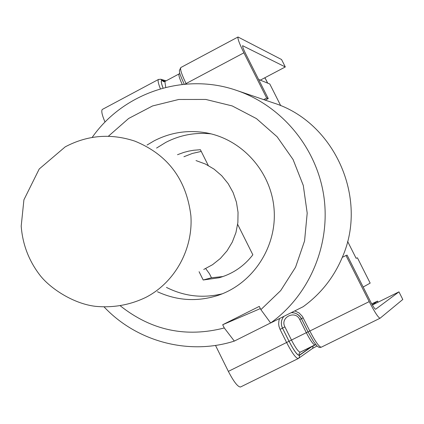 <?xml version="1.0" encoding="UTF-8"?>
<svg xmlns="http://www.w3.org/2000/svg" width="424" height="424" viewBox="0 0 424 424"><rect width="100%" height="100%" fill="white"/><g stroke="black" fill="none" stroke-linecap="round" stroke-linejoin="round"><path stroke-width="0.64" d="M258.603 79.452L269.797 84L280.73 105.693M240.636 386.932L240.519 386.995C237.848 387.017 233.794 381.812 228.361 371.382L215.503 345.417M375.616 309.26C374.742 309.032 372.929 306.266 370.184 300.966L347.092 255.121L345.984 255.497L369.209 301.618C374.71 312.234 378.33 317.767 380.084 318.223L402.8 299.471L398.952 291.86L375.643 309.244M345.984 255.497L342.29 257.352C368.62 197.992 334.292 121.842 273.395 102.91L236.725 90.455C184.504 72.107 123.511 92.538 92.151 137.445M108.348 136.268L128.663 118.46L152.561 105.952L178.758 99.476L205.804 99.449L232.204 105.926L256.451 118.603L277.142 136.804L293.069 159.519L303.287 185.458L307.199 213.124L304.565 240.927L295.549 267.258L280.693 290.604L260.882 309.642L270.644 322.982L303.186 306.695C320.708 293.986 333.746 277.54 342.29 257.352M263.675 99.608L266.675 98.034L268.244 98.58L265.26 100.149M268.244 98.58L245.597 53.631C243.365 49.094 242.38 46.455 242.65 45.718L285.31 66.96L281.547 59.519L238.002 36.999C237.467 38.473 239.433 43.746 243.901 52.82L266.675 98.034M105.03 122.107C102.025 115.031 101.119 110.812 102.306 109.456L102.534 109.339M372.272 304.851L377.577 301.104L371.71 303.854M372.367 305.015L398.952 291.86M264.444 77.968L265.318 78.403L267.714 83.157M285.31 66.96L260.315 80.147M177.502 154.702L183.825 152.402L188.712 151.13L193.683 150.25L200.393 149.709L208.274 165.498M237.657 224.365L252.847 254.798C244.007 266.214 232.739 273.867 219.038 277.768L203.197 279.999L199.079 271.699M205.698 268.567L209.504 273.814L211.47 277.784L222.976 276.543M203.197 279.999L211.47 277.784M201.246 151.416L192.385 153.435L183.921 156.737M156.573 148.066L165.736 142.422C179.967 135.06 195.067 132.208 211.041 133.862M222.383 293.774C202.942 298.517 184.302 296.392 166.452 287.403M270.644 322.982C309.515 295.109 330.89 244.584 323.83 196.185C316.707 147.791 281.801 105.767 236.725 90.455M104.177 307.008C136.772 341.611 188.791 355.619 234.318 341.092L224.28 327.969C185.972 337.796 151.336 330.434 120.379 305.889M260.882 309.642L259.271 306.404L222.679 324.742L224.28 327.969M147.038 145.045L154.076 140.869C170.448 132.431 187.742 129.739 205.969 132.792C242.184 139.125 271.546 172.038 274.121 209.748C276.893 247.441 252.471 284.17 217.512 295.555C196.975 301.968 176.951 300.701 157.442 291.739M270.613 322.934L234.318 341.092M260.357 308.582L222.679 324.742M203.732 269.457L212.551 264.698L220.411 258.423L227.063 250.812L232.294 242.109L235.94 232.585L237.875 222.547L238.039 212.307L236.433 202.195L233.099 192.528L228.149 183.619L221.736 175.737L214.078 169.144L205.412 164.035L196.01 160.574M145.946 297.325C174.863 282.405 193.264 249.164 190.88 215.646C186.385 179.389 167.708 154.553 134.853 141.134C110.728 133.173 87.519 135.076 65.227 146.847L39.215 169.001L23.914 199.821L21.2 226.109C22.562 244.15 28.684 260.352 39.565 274.71C49.412 287.87 73.029 303.748 95.543 306.34C113.309 307.983 130.11 304.978 145.93 297.33M363.172 287.043L370.173 283.11L357.421 257.813L356.123 258.301L347.595 241.388M228.361 371.382L289.03 341.288L282.469 328.134L280.047 329.353L286.613 342.528C292.078 353.033 295.957 358.375 298.247 358.55L299.471 357.215L299.355 355.392C297.415 355.482 293.97 350.781 289.03 341.288M291.219 312.684C295.788 312.642 299.206 314.64 301.469 318.684L308.036 331.881L309.827 331.027L302.418 316.431L299.084 312.96L294.754 310.914M279.596 318.504L278.907 320.783L278.658 323.963L278.971 326.337L280.047 329.353M321.334 347.161L321.249 347.214C319.108 346.959 315.302 341.564 309.827 331.027L369.209 301.618M243.901 52.82L186.083 83.565C181.695 74.529 179.935 69.186 180.809 67.538L180.974 67.448M186.337 84.074L186.083 83.565L185.049 84.18M378.06 302.195L377.53 301.151M301.469 318.684L303.229 317.825M283.836 316.378C281.075 319.993 280.63 323.904 282.495 328.118L282.469 328.134C280.598 323.92 281.043 320.009 283.804 316.394M312.663 348.353L317.041 345.995L312.578 348.417L313.251 345.724M312.976 345.862L299.355 355.392M314.931 344.892L300.219 352.153C298.507 352.01 295.586 347.971 291.463 340.043L289.057 341.272L282.495 328.118L284.907 326.904C279.723 317.417 295.252 309.668 299.747 319.526L301.443 318.689C298.729 314.428 295.316 312.424 291.209 312.689M299.747 319.526L306.319 332.681L291.463 340.043L284.907 326.904M315.032 344.839L314.974 344.876C313.331 344.696 310.447 340.631 306.319 332.681L308.025 331.86M289.057 341.272C293.943 350.653 297.346 355.307 299.27 355.222L299.09 353.605L300.192 352.164M299.27 355.222L311.9 346.392M265.191 78.281L267.634 83.12M163.044 88.07C161.009 82.728 160.707 80.163 162.127 80.375L160.786 79.235L158.444 79.484C157.638 80.375 158.29 83.48 160.399 88.812M158.618 79.383L102.306 109.456M165.058 81.392L162.212 80.544C160.813 80.332 161.104 82.839 163.081 88.06M162.127 80.375L165.233 81.302M165.747 87.371L164.862 81.498M179.214 73.845L164.729 81.567L163.563 81.684L162.212 80.544M179.808 73.315L179.082 73.914C178.424 74.947 179.484 78.461 182.262 84.456M242.888 45.718L242.576 45.882M377.577 301.104L378.113 302.169M312.567 348.422L298.247 358.55L240.519 386.995M301.448 318.7L308.036 331.881L313.654 341.718L316.972 345.926L318.53 347.102L319.786 347.479L321.249 347.214L380.084 318.223M315.827 344.67L300.001 352.286M184.233 84.254C177.979 70.273 179.983 72.955 179.357 70.58L180.809 67.538L238.002 36.999M160.786 79.235L166.102 80.836"/></g></svg>
